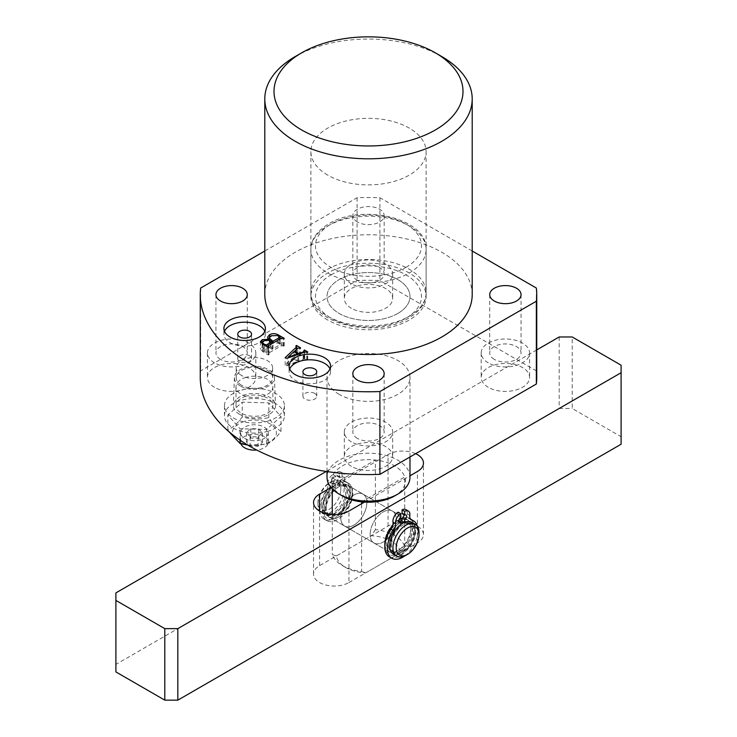 <?xml version="1.0" encoding="UTF-8"?>
<svg xmlns="http://www.w3.org/2000/svg" width="737" height="737" viewBox="0 0 737 737"><rect width="100%" height="100%" fill="white"/><g stroke="black" fill="none" stroke-linecap="round" stroke-linejoin="round"><path stroke-width="0.55" stroke-dasharray="3.69 2.76" d="M327.762 320.033A57.615 33.266 180 0 1 310.885 296.514A57.615 33.266 180 0 1 346.454 265.781A57.615 33.266 180 0 1 409.238 272.994A57.615 33.266 180 0 1 426.115 296.514A57.615 33.266 180 0 1 390.546 327.246A57.615 33.266 180 0 1 327.762 320.033M327.762 175.139A57.615 33.266 180 0 1 310.885 151.619A57.615 33.266 180 0 1 346.454 120.886A57.615 33.266 180 0 1 409.238 128.1A57.615 33.266 180 0 1 426.115 151.619A57.615 33.266 180 0 1 390.546 182.352A57.615 33.266 180 0 1 327.762 175.139M239.516 414.258A21.078 12.17 180 0 1 233.353 405.387A21.078 12.17 180 0 1 246.573 394.359A21.078 12.17 180 0 1 269.327 397.05A21.078 12.17 180 0 1 275.5 405.387A21.078 12.17 180 0 1 262.704 416.847A21.078 12.17 180 0 1 239.516 414.258M240.271 385.976A20.019 11.552 180 0 1 234.412 377.556A20.019 11.552 180 0 1 246.969 367.081A20.019 11.552 180 0 1 268.581 369.633A20.019 11.552 180 0 1 274.44 377.556A20.019 11.552 180 0 1 262.289 388.436A20.019 11.552 180 0 1 240.271 385.976M241.552 385.239A18.204 10.511 180 0 1 236.218 377.805A18.204 10.511 180 0 1 247.457 368.095A18.204 10.511 180 0 1 267.301 370.37A18.204 10.511 180 0 1 272.635 377.805A18.204 10.511 180 0 1 261.395 387.515A18.204 10.511 180 0 1 241.552 385.239M241.552 375.455A18.204 10.511 180 0 1 236.218 368.021A18.204 10.511 180 0 1 247.457 358.311A18.204 10.511 180 0 1 267.301 360.586A18.204 10.511 180 0 1 272.635 368.021A18.204 10.511 180 0 1 261.395 377.731A18.204 10.511 180 0 1 241.552 375.455M289.678 368.961A20.737 11.976 0 0 0 289.088 371.789A20.737 11.976 0 0 0 295.168 380.255A20.737 11.976 0 0 0 317.767 382.844A20.737 11.976 0 0 0 330.572 371.789A20.737 11.976 0 0 0 329.992 368.961M314.717 393.429A6.909 3.989 0 0 0 307.191 392.563A6.909 3.989 0 0 0 302.916 396.248A6.909 3.989 0 0 0 304.943 399.067A6.909 3.989 0 0 0 312.479 399.933A6.909 3.989 0 0 0 316.744 396.248A6.909 3.989 0 0 0 314.717 393.429M224.49 331.328A20.737 11.976 0 0 0 223.91 334.147A20.737 11.976 0 0 0 229.981 342.622A20.737 11.976 0 0 0 252.588 345.211A20.737 11.976 0 0 0 265.394 334.147A20.737 11.976 0 0 0 264.804 331.328M249.539 355.787A6.909 3.989 0 0 0 242.003 354.921A6.909 3.989 0 0 0 237.738 358.615A6.909 3.989 0 0 0 239.755 361.434A6.909 3.989 0 0 0 247.291 362.3A6.909 3.989 0 0 0 251.566 358.615A6.909 3.989 0 0 0 249.539 355.787M339.167 394.369A41.484 23.953 180 0 1 327.016 377.427A41.484 23.953 180 0 1 352.627 355.308A41.484 23.953 180 0 1 397.833 360.494A41.484 23.953 180 0 1 409.984 377.427A41.484 23.953 180 0 1 384.373 399.555A41.484 23.953 180 0 1 339.167 394.369M397.833 279.581A41.484 23.953 0 0 0 352.627 274.385A41.484 23.953 0 0 0 327.016 296.514A41.484 23.953 0 0 0 339.167 313.455A41.484 23.953 0 0 0 384.373 318.642A41.484 23.953 0 0 0 409.984 296.514A41.484 23.953 0 0 0 397.833 279.581M351.392 466.346A24.201 13.975 180 0 1 344.299 456.461A24.201 13.975 180 0 1 359.241 443.554A24.201 13.975 180 0 1 385.608 446.585A24.201 13.975 180 0 1 392.701 456.461A24.201 13.975 180 0 1 377.759 469.368A24.201 13.975 180 0 1 351.392 466.346M351.392 441.878A24.201 13.975 180 0 1 344.299 432.002A24.201 13.975 180 0 1 359.241 419.095A24.201 13.975 180 0 1 385.608 422.126A24.201 13.975 180 0 1 392.701 432.002A24.201 13.975 180 0 1 377.759 444.908A24.201 13.975 180 0 1 351.392 441.878M357.417 438.395A15.67 9.047 180 0 1 352.83 432.002A15.67 9.047 180 0 1 362.503 423.646A15.67 9.047 180 0 1 379.583 425.599A15.67 9.047 180 0 1 384.17 432.002A15.67 9.047 180 0 1 374.497 440.358A15.67 9.047 180 0 1 357.417 438.395M488.281 387.312A24.201 13.975 180 0 1 481.187 377.427A24.201 13.975 180 0 1 496.13 364.52A24.201 13.975 180 0 1 522.505 367.551A24.201 13.975 180 0 1 529.59 377.427A24.201 13.975 180 0 1 514.647 390.343A24.201 13.975 180 0 1 488.281 387.312M488.281 362.844A24.201 13.975 180 0 1 481.187 352.968A24.201 13.975 180 0 1 496.13 340.061A24.201 13.975 180 0 1 522.505 343.092A24.201 13.975 180 0 1 529.59 352.968A24.201 13.975 180 0 1 514.647 365.874A24.201 13.975 180 0 1 488.281 362.844M494.306 359.37A15.67 9.047 180 0 1 489.718 352.968A15.67 9.047 180 0 1 499.391 344.612A15.67 9.047 180 0 1 516.471 346.574A15.67 9.047 180 0 1 521.059 352.968A15.67 9.047 180 0 1 511.386 361.323A15.67 9.047 180 0 1 494.306 359.37M351.392 308.278A24.201 13.975 180 0 1 344.299 298.402A24.201 13.975 180 0 1 359.241 285.486A24.201 13.975 180 0 1 385.608 288.517A24.201 13.975 180 0 1 392.701 298.402A24.201 13.975 180 0 1 377.759 311.309A24.201 13.975 180 0 1 351.392 308.278M351.392 283.819A24.201 13.975 180 0 1 344.299 273.934A24.201 13.975 180 0 1 359.241 261.027A24.201 13.975 180 0 1 385.608 264.058A24.201 13.975 180 0 1 392.701 273.934A24.201 13.975 180 0 1 377.759 286.84A24.201 13.975 180 0 1 351.392 283.819M357.417 280.336A15.67 9.047 180 0 1 352.83 273.934A15.67 9.047 180 0 1 362.503 265.578A15.67 9.047 180 0 1 379.583 267.54A15.67 9.047 180 0 1 384.17 273.934A15.67 9.047 180 0 1 374.497 282.299A15.67 9.047 180 0 1 357.417 280.336M357.417 222.003A15.67 9.047 180 0 1 352.83 215.6A15.67 9.047 180 0 1 362.503 207.244A15.67 9.047 180 0 1 379.583 209.207A15.67 9.047 180 0 1 384.17 215.6A15.67 9.047 180 0 1 374.497 223.956A15.67 9.047 180 0 1 357.417 222.003M214.495 387.312A24.201 13.975 180 0 1 207.41 377.427A24.201 13.975 180 0 1 222.353 364.52A24.201 13.975 180 0 1 248.719 367.551A24.201 13.975 180 0 1 255.813 377.427A24.201 13.975 180 0 1 240.87 390.343A24.201 13.975 180 0 1 214.495 387.312M214.495 362.844A24.201 13.975 180 0 1 207.41 352.968A24.201 13.975 180 0 1 222.353 340.061A24.201 13.975 180 0 1 248.719 343.092A24.201 13.975 180 0 1 255.813 352.968A24.201 13.975 180 0 1 240.87 365.874A24.201 13.975 180 0 1 214.495 362.844M220.529 359.37A15.67 9.047 180 0 1 215.941 352.968A15.67 9.047 180 0 1 225.614 344.612A15.67 9.047 180 0 1 242.694 346.574A15.67 9.047 180 0 1 247.282 352.968A15.67 9.047 180 0 1 237.609 361.323A15.67 9.047 180 0 1 220.529 359.37M472.205 294.634A103.705 59.872 0 0 0 441.832 252.294A103.705 59.872 0 0 0 328.813 239.313A103.705 59.872 0 0 0 264.795 294.634M472.205 251.013L379.905 197.728A168.239 97.137 0 0 0 357.095 197.728L264.795 251.013M379.905 197.728L379.905 280.521A168.239 97.137 0 0 0 357.095 280.521L200.648 370.849A168.239 97.137 0 0 0 200.261 377.427M357.095 197.728L357.095 280.521M200.648 288.047L200.648 370.849M536.739 377.427A168.239 97.137 0 0 0 536.352 370.849L379.905 280.521M536.352 288.047L536.352 370.849M295.168 56.592A103.705 59.872 180 0 1 441.832 56.592M297.776 355.75L294.616 358.726L298.715 361.093L303.165 359.545L304.418 357.537L307.707 359.435L304.74 359.656L287.098 365.773L285.173 365.183L296.394 354.644L295.85 353.355L296.514 352.977L300.567 355.317L297.776 355.75L297.776 348.223M294.616 358.726L294.616 351.954M298.715 361.093L298.715 354.221M303.165 359.545L303.165 352.673M304.482 352.222L304.482 358.587L304.031 358.071L304.031 350.545M303.755 357.915L303.755 350.388M304.418 357.537L304.418 350.867M307.707 359.435L307.707 351.908M307.053 359.822L307.053 352.295M306.776 359.656L306.776 352.129M304.74 359.656L304.74 352.129M287.098 365.773L287.098 358.246M285.173 365.183L285.173 357.657M296.136 345.985L296.136 353.511L296.394 349.522M295.85 353.355L295.85 345.828M296.514 352.977L296.514 346.316M300.567 355.317L300.567 347.79M299.913 355.695L299.913 348.168M299.535 355.483L299.535 347.956M294.017 359.14L288.204 364.594L297.895 361.379L294.017 359.14L294.017 351.613M288.204 364.594L288.204 357.86M297.895 361.379L297.895 354.497M288.333 364.714L288.333 357.813M278.448 342.548L284.224 345.874L281.294 345.791L268.268 353.318L269.069 354.626L268.415 355.004L262.952 351.853L260.474 349.2L262.16 347.21L268.701 346.805L267.586 344.649L269.631 342.134C272.69 340.761 275.629 340.899 278.448 342.548L278.448 335.777M284.224 345.874L284.224 338.347M283.561 346.261L283.561 338.734M282.842 345.837L282.842 338.311M281.294 345.791L281.294 338.265M268.461 347.449L268.268 353.318L268.268 345.791M269.069 354.626L269.069 347.099M268.415 355.004L268.415 347.477M262.952 351.853L262.952 344.326M262.16 347.21L262.16 343.829M268.701 346.805L268.701 339.849M269.631 342.134L269.631 336.929M270.064 347.846L263.947 348.205L262.492 349.845L264.141 351.779L266.73 352.433L272.368 349.172L270.064 347.846L270.064 340.319M279.774 339.149L279.774 344.898L279.673 344.013L278.042 343.073L271.179 343.267L269.171 345.524L273.022 348.794L279.774 344.898L279.673 336.487M278.042 343.073L278.042 335.547M273.022 348.794L273.022 343.046M270.94 347.588L270.94 340.826M271.179 343.267L271.179 335.74M263.947 348.205L263.947 340.678M272.368 349.172L272.368 343.424M266.73 352.433L266.73 346.501M265.2 352.387L265.2 345.625M264.141 351.779L264.141 345.008M240.861 443.72A13.828 7.987 180 0 1 240.594 442.163A13.828 7.987 180 0 1 248.093 435.07A13.828 7.987 180 0 1 268.25 442.163A13.828 7.987 180 0 1 260.76 449.257A13.828 7.987 180 0 1 256.734 450.031M260.76 439.851A13.828 7.987 180 0 1 240.594 432.757A13.828 7.987 180 0 1 248.093 425.654A13.828 7.987 180 0 1 268.25 432.757A13.828 7.987 180 0 1 260.76 439.851M244.343 421.463A21.999 12.704 0 0 0 234.863 438.57A21.999 12.704 0 0 0 264.5 444.043A21.999 12.704 0 0 0 273.98 426.935A21.999 12.704 0 0 0 244.343 421.463M247.779 445.084L266.61 444.236L266.61 429.478L240.032 428.741L227.844 415.088L242.233 402.162L268.821 402.899L281.009 416.552L266.61 429.478M266.61 444.236C271.4 442.145 276.2 437.842 281.009 431.32C276.955 428.98 272.893 424.429 268.821 417.658C259.977 419.62 251.114 419.371 242.233 416.921C237.452 423.425 232.652 427.736 227.844 429.846L229.05 431.771M245.983 377.381A18.434 10.64 0 0 0 235.987 386.842A18.434 10.64 0 0 0 262.869 396.303A18.434 10.64 0 0 0 272.865 386.842A18.434 10.64 0 0 0 245.983 377.381M245.983 396.193A18.434 10.64 0 0 0 235.987 405.654A18.434 10.64 0 0 0 262.869 415.115A18.434 10.64 0 0 0 272.865 405.654A18.434 10.64 0 0 0 245.983 396.193M268.148 431.191A29.959 17.301 180 0 1 224.463 415.815A29.959 17.301 180 0 1 240.704 400.44A29.959 17.301 180 0 1 284.39 415.815A29.959 17.301 180 0 1 268.148 431.191M268.148 421.03A29.959 17.301 180 0 1 224.463 405.654A29.959 17.301 180 0 1 240.704 390.278A29.959 17.301 180 0 1 284.39 405.654A29.959 17.301 180 0 1 268.148 421.03M281.009 431.32L281.009 416.552M268.821 417.658L268.821 402.899M240.032 440.146L240.032 428.741M227.844 429.846L227.844 415.088M242.233 416.921L242.233 402.162M258.742 428.879L262.4 432.978L258.079 436.848L250.11 436.636L246.453 432.536L250.764 428.658L258.742 428.879L258.742 438.285L262.4 442.384L258.079 446.263L250.11 446.042L246.453 441.942L250.764 438.064L258.742 438.285M258.079 436.848L258.079 446.263M262.4 432.978L262.4 442.384M250.11 436.636L250.11 446.042M246.453 432.536L246.453 441.942M250.764 428.658L250.764 438.064M340.798 517.623A18.434 10.64 -60 0 1 348.841 499.069A18.434 10.64 -60 0 1 363.055 494.131A18.434 10.64 -60 0 1 366.869 502.57A18.434 10.64 -60 0 1 358.827 521.123A18.434 10.64 -60 0 1 344.612 526.061A18.434 10.64 -60 0 1 340.798 517.623A18.434 10.64 -60 0 1 348.841 499.069A18.434 10.64 -60 0 1 363.055 494.131A18.434 10.64 -60 0 1 366.869 502.57A18.434 10.64 -60 0 1 358.827 521.123A18.434 10.64 -60 0 1 344.612 526.061A18.434 10.64 -60 0 1 340.798 517.623M370.131 534.555A18.434 10.64 -60 0 1 378.173 516.001A18.434 10.64 -60 0 1 392.388 511.063A18.434 10.64 -60 0 1 396.202 519.502A18.434 10.64 -60 0 1 388.159 538.056A18.434 10.64 -60 0 1 373.945 542.994A18.434 10.64 -60 0 1 370.131 534.555A18.434 10.64 120 0 0 373.945 542.994A18.434 10.64 120 0 0 388.159 538.056A18.434 10.64 120 0 0 396.202 519.502A18.434 10.64 120 0 0 392.388 511.063A18.434 10.64 120 0 0 378.173 516.001A18.434 10.64 120 0 0 370.131 534.555M342.429 495.983A36.878 21.29 180 0 1 332.276 484.909A36.878 21.29 180 0 1 342.429 465.876A36.878 21.29 180 0 1 375.391 460.017A36.878 21.29 180 0 1 404.724 476.95A36.878 21.29 180 0 1 394.571 495.983M409.984 477.161A41.484 23.953 0 0 0 384.373 455.033A41.484 23.953 0 0 0 339.167 460.229A41.484 23.953 0 0 0 327.016 477.161M397.833 313.455A41.484 23.953 0 0 0 409.984 296.514A41.484 23.953 0 0 0 384.373 274.385A41.484 23.953 0 0 0 339.167 279.581A41.484 23.953 0 0 0 327.016 296.514A41.484 23.953 0 0 0 352.627 318.642A41.484 23.953 0 0 0 397.833 313.455M375.391 529.636L371.31 535.762A32.262 18.628 180 0 1 400.642 552.695L404.724 546.578A36.878 21.29 0 0 0 375.391 529.636L375.391 460.017L332.276 484.909L332.276 488.834M400.642 552.695L365.69 572.87A32.262 18.628 180 0 1 345.681 567.49A32.262 18.628 180 0 1 336.358 555.938L371.31 535.762M336.358 555.938L332.276 554.528A36.878 21.29 0 0 0 342.429 565.611A36.878 21.29 0 0 0 361.609 571.47L361.609 503.721M332.276 514.49L332.276 554.528M361.609 501.842L404.724 476.95L404.724 546.578M361.609 571.47L365.69 572.87M322.87 509.156A20.737 11.976 120 0 0 337.537 517.623A20.737 11.976 120 0 0 352.203 492.215A20.737 11.976 120 0 0 337.537 483.748A20.737 11.976 120 0 0 322.87 509.156M352.203 494.103A18.434 10.64 -60 0 1 339.167 516.683A18.434 10.64 -60 0 1 329.946 517.595A18.434 10.64 -60 0 1 326.132 509.156A18.434 10.64 -60 0 1 334.174 490.602A18.434 10.64 -60 0 1 348.389 485.655A18.434 10.64 -60 0 1 352.203 494.103L352.203 492.215M411.172 519.474A20.737 11.976 -60 0 1 414.13 527.968A20.737 11.976 -60 0 1 400.034 553.036A20.737 11.976 -60 0 1 384.843 546.191M398.966 519.843A18.434 10.64 120 0 0 397.833 520.442A18.434 10.64 120 0 0 384.797 543.022L384.797 544.91M384.797 543.022A18.434 10.64 120 0 0 384.825 543.924M384.917 544.975A18.434 10.64 120 0 0 388.611 551.469A18.434 10.64 120 0 0 402.826 546.522A18.434 10.64 120 0 0 410.868 527.968A18.434 10.64 120 0 0 407.054 519.53A18.434 10.64 120 0 0 402.07 518.811M392.83 525.168A20.737 11.976 -60 0 1 398.984 519.788M402.07 518.268A20.737 11.976 -60 0 1 410.196 518.701M621.098 365.202L621.098 436.709L572.207 408.482L572.207 336.975M559.171 336.975L559.171 408.482L115.902 664.396L115.902 592.889M536.739 349.928L326.251 471.45M415.668 453.697A20.737 11.976 0 0 0 388.058 454.582L331.07 487.489M364.447 502.09L409.984 475.798M348.942 582.543L417.391 543.022A20.737 11.976 0 0 0 423.462 534.555A20.737 11.976 0 0 0 410.656 523.491A20.737 11.976 0 0 0 388.058 526.089L319.609 565.611A20.737 11.976 0 0 0 313.538 574.077A20.737 11.976 0 0 0 326.344 585.141A20.737 11.976 0 0 0 348.942 582.543L348.942 511.036M115.902 671.923L115.902 664.396M559.171 408.482L572.207 408.482M621.098 436.709L621.098 444.236M419.021 532.676A18.434 10.64 -60 0 1 418.957 534.205A18.434 10.64 -60 0 1 405.986 555.256M340.743 490.741A16.131 9.314 -60 0 1 328.822 509.47A16.131 9.314 -60 0 1 317.979 502.57A16.131 9.314 -60 0 1 318.034 501.224A16.131 9.314 -60 0 1 329.393 482.809A16.131 9.314 -60 0 1 340.743 490.741M318.043 502.92A18.434 10.64 120 0 0 317.979 504.449A18.434 10.64 120 0 0 321.802 512.888A18.434 10.64 120 0 0 335.399 508.567A18.434 10.64 120 0 0 343.995 490.934A18.434 10.64 120 0 0 340.236 480.957A18.434 10.64 120 0 0 331.014 481.869A18.434 10.64 120 0 0 318.043 502.92M322.926 504.044A16.131 9.314 120 0 0 326.215 512.777A16.131 9.314 120 0 0 338.117 509A16.131 9.314 120 0 0 345.625 493.56A16.131 9.314 120 0 0 342.346 484.835A16.131 9.314 120 0 0 330.443 488.613A16.131 9.314 120 0 0 322.926 504.044M326.187 505.932A16.131 9.314 120 0 0 329.467 514.656A16.131 9.314 120 0 0 341.369 510.879A16.131 9.314 120 0 0 348.887 495.439A16.131 9.314 120 0 0 345.607 486.715A16.131 9.314 120 0 0 333.704 490.492A16.131 9.314 120 0 0 326.187 505.932M324.566 506.678A18.434 10.64 120 0 0 328.315 516.655A18.434 10.64 120 0 0 341.922 512.335A18.434 10.64 120 0 0 350.508 494.693A18.434 10.64 120 0 0 346.758 484.716A18.434 10.64 120 0 0 333.152 489.036A18.434 10.64 120 0 0 324.566 506.678M399.629 521.289A18.434 10.64 120 0 0 386.492 542.432A18.434 10.64 120 0 0 390.242 552.409A18.434 10.64 120 0 0 403.848 548.088A18.434 10.64 120 0 0 412.434 530.447A18.434 10.64 120 0 0 408.685 520.469A18.434 10.64 120 0 0 402.07 520.184M400.771 522.597A16.131 9.314 120 0 0 388.113 541.686A16.131 9.314 120 0 0 391.393 550.41A16.131 9.314 120 0 0 403.296 546.633A16.131 9.314 120 0 0 410.813 531.193A16.131 9.314 120 0 0 407.533 522.469A16.131 9.314 120 0 0 402.255 522.054M391.375 543.565A16.131 9.314 120 0 0 394.654 552.289A16.131 9.314 120 0 0 406.557 548.512A16.131 9.314 120 0 0 414.074 533.081A16.131 9.314 120 0 0 410.785 524.348A16.131 9.314 120 0 0 398.883 528.134A16.131 9.314 120 0 0 391.375 543.565M393.503 554.288A18.434 10.64 120 0 0 407.11 549.968A18.434 10.64 120 0 0 415.696 532.326A18.434 10.64 120 0 0 411.937 522.358M321.304 504.799A18.434 10.64 120 0 0 325.063 514.776A18.434 10.64 120 0 0 338.661 510.455A18.434 10.64 120 0 0 347.247 492.813A18.434 10.64 120 0 0 343.497 482.836A18.434 10.64 120 0 0 329.89 487.157A18.434 10.64 120 0 0 321.304 504.799M336.883 484.31A17.052 9.848 -60 0 1 343.46 484.412A17.052 9.848 -60 0 1 346.989 492.215A17.052 9.848 -60 0 1 339.545 509.378A17.052 9.848 -60 0 1 326.399 513.947A17.052 9.848 -60 0 1 322.87 506.144A17.052 9.848 -60 0 1 332.977 486.567L332.977 482.809A2.764 1.594 -60 0 1 331.595 482.947A2.764 1.594 -60 0 1 331.014 481.676A2.764 1.594 -60 0 1 332.977 478.285L332.977 474.527A7.379 4.256 120 0 0 327.762 483.555A7.379 4.256 120 0 0 327.836 484.522A7.379 4.256 -60 0 1 325.8 491.533A21.622 12.483 120 0 0 319.646 509.249A21.622 12.483 120 0 0 324.123 519.143A21.622 12.483 120 0 0 340.78 513.348A21.622 12.483 120 0 0 350.213 491.597A21.622 12.483 120 0 0 345.736 481.703A21.622 12.483 120 0 0 344.059 480.994A7.379 4.256 -60 0 1 343.479 480.754A7.379 4.256 -60 0 1 341.95 477.373A7.379 4.256 -60 0 1 342.023 476.323A7.379 4.256 120 0 0 340.577 471.901A7.379 4.256 120 0 0 336.883 472.27L336.883 476.028A2.764 1.594 -60 0 1 338.265 475.89A2.764 1.594 -60 0 1 338.688 478.11A2.764 1.594 -60 0 1 336.883 480.552L336.883 484.31L339.49 485.812A17.052 9.848 -60 0 1 346.068 485.913A17.052 9.848 -60 0 1 349.596 493.726A17.052 9.848 -60 0 1 342.152 510.888A17.052 9.848 -60 0 1 329.006 515.458A17.052 9.848 -60 0 1 325.478 507.646A17.052 9.848 -60 0 1 335.584 488.078L335.584 484.31A2.764 1.594 -60 0 1 334.202 484.449A2.764 1.594 -60 0 1 333.621 483.186A2.764 1.594 -60 0 1 335.584 479.796L335.584 476.028A7.379 4.256 120 0 0 330.369 485.066A7.379 4.256 120 0 0 330.443 486.024A7.379 4.256 -60 0 1 328.407 493.035A21.622 12.483 120 0 0 322.253 510.75A21.622 12.483 120 0 0 326.731 520.654A21.622 12.483 120 0 0 343.387 514.859A21.622 12.483 120 0 0 352.82 493.099A21.622 12.483 120 0 0 348.343 483.205A21.622 12.483 120 0 0 346.666 482.495A7.379 4.256 -60 0 1 346.086 482.256A7.379 4.256 -60 0 1 344.557 478.884A7.379 4.256 -60 0 1 344.63 477.834A7.379 4.256 120 0 0 343.184 473.412A7.379 4.256 120 0 0 339.49 473.771L339.49 477.539A2.764 1.594 -60 0 1 340.872 477.401A2.764 1.594 -60 0 1 341.295 479.612A2.764 1.594 -60 0 1 339.49 482.053L339.49 485.812M332.977 482.809L335.584 484.31M332.977 474.527L335.584 476.028M336.883 480.552L339.49 482.053M336.883 476.028L339.49 477.539M336.883 472.27L339.49 473.771M332.977 478.285L335.584 479.796M332.977 486.567L335.584 488.078M403.572 522.809L404.677 523.454A17.052 9.848 -60 0 1 411.246 523.556A17.052 9.848 -60 0 1 414.784 531.359A17.052 9.848 -60 0 1 407.34 548.521A17.052 9.848 -60 0 1 394.194 553.091A17.052 9.848 -60 0 1 390.665 545.279A17.052 9.848 -60 0 1 400.771 525.711L400.771 524.569M402.07 521.943A17.052 9.848 -60 0 1 408.639 522.045A17.052 9.848 -60 0 1 412.176 529.857A17.052 9.848 -60 0 1 404.733 547.02A17.052 9.848 -60 0 1 391.587 551.589A17.052 9.848 -60 0 1 388.058 543.777A17.052 9.848 -60 0 1 398.155 524.2L400.771 525.711M398.155 524.2L398.155 520.442L398.809 520.819M398.155 520.442A2.764 1.594 -60 0 1 396.773 520.58A2.764 1.594 -60 0 1 396.202 519.309A2.764 1.594 -60 0 1 398.155 515.928L400.771 517.429M389.302 556.776A21.622 12.483 120 0 0 405.967 550.99A21.622 12.483 120 0 0 415.401 529.23A21.622 12.483 120 0 0 410.924 519.336M404.696 555.928A21.622 12.483 120 0 0 418.008 530.741A21.622 12.483 120 0 0 417.492 526.485M410.408 519.06A21.622 12.483 120 0 0 409.238 518.627A7.379 4.256 -60 0 1 408.667 518.387A7.379 4.256 -60 0 1 407.137 515.006A7.379 4.256 -60 0 1 407.211 513.965A7.379 4.256 120 0 0 405.755 509.534M402.07 513.661A2.764 1.594 -60 0 1 403.452 513.532A2.764 1.594 -60 0 1 404.023 514.794M398.155 515.928L398.155 512.16M404.677 522.312L404.677 523.454M331.014 274.873A53.009 30.604 180 0 1 405.986 274.873A53.009 30.604 180 0 1 405.986 318.154A53.009 30.604 180 0 1 331.014 318.154A53.009 30.604 180 0 1 331.014 274.873M409.238 316.274A57.615 33.266 0 0 0 426.115 292.755A57.615 33.266 0 0 0 390.546 262.022A57.615 33.266 0 0 0 327.762 269.226A57.615 33.266 0 0 0 310.885 292.755A57.615 33.266 0 0 0 346.454 323.488A57.615 33.266 0 0 0 409.238 316.274M327.762 225.946A57.615 33.266 180 0 1 390.546 218.742A57.615 33.266 180 0 1 426.115 249.475A57.615 33.266 180 0 1 409.238 272.994A57.615 33.266 180 0 1 346.454 280.207A57.615 33.266 180 0 1 310.885 249.475A57.615 33.266 180 0 1 327.762 225.946M405.986 267.347A53.009 30.604 0 0 0 405.986 224.066A53.009 30.604 0 0 0 331.014 224.066A53.009 30.604 0 0 0 331.014 267.347A53.009 30.604 0 0 0 405.986 267.347M417.391 543.022L417.391 471.523M388.058 526.089L388.058 454.582M319.609 565.611L319.609 511.036M325.8 491.533L328.407 493.035M344.059 480.994L346.666 482.495M342.023 476.323L344.63 477.834M327.836 484.522L330.443 486.024M409.238 518.627L410.776 519.511M407.211 513.965L409.818 515.467M310.885 151.619L310.885 296.514M234.412 377.556L233.353 405.387M236.218 368.021L236.218 377.805M289.088 371.789L289.088 366.142M302.916 396.248L302.916 371.789M223.91 334.147L223.91 328.509M237.738 358.615L237.738 334.147M327.016 471.56L327.016 377.427M344.299 432.002L344.299 456.461M352.83 373.668L352.83 432.002M481.187 352.968L481.187 377.427M489.718 294.634L489.718 352.968M344.299 273.934L344.299 298.402M352.83 215.6L352.83 273.934M207.41 352.968L207.41 377.427M215.941 294.634L215.941 352.968M247.282 294.634L247.282 352.968M255.813 352.968L255.813 377.427M384.17 215.6L384.17 273.934M392.701 273.934L392.701 298.402M521.059 294.634L521.059 352.968M529.59 352.968L529.59 377.427M384.17 373.668L384.17 432.002M392.701 432.002L392.701 456.461M409.984 456.977L409.984 377.427M251.566 358.615L251.566 334.147M265.394 334.147L265.394 328.509M316.744 396.248L316.744 371.789M330.572 371.789L330.572 366.142M272.635 368.021L272.635 377.805M274.44 377.556L275.5 405.387M426.115 151.619L426.115 296.514M296.606 349.32L296.606 354.128M267.918 347.191L267.918 353.723M260.474 341.673L260.474 349.2M267.586 337.122L267.586 344.649M280.088 338.965L280.088 344.511M269.171 339.95L269.171 345.524M262.492 344.05L262.492 349.845M240.594 442.163L240.594 432.757M235.987 386.842L235.987 405.654M224.463 415.815L224.463 405.654M284.39 415.815L284.39 405.654M272.865 386.842L272.865 405.654M268.25 442.163L268.25 432.757M426.115 292.755C426.483 299.286 422.716 309.715 408.289 318.384C375.4 338.965 309.439 324.335 310.885 292.755L310.885 249.475C310.526 242.713 314.506 232.348 328.711 223.836C361.6 203.265 427.561 217.885 426.115 249.475L426.115 292.755M407.054 519.53L348.389 485.655M345.681 567.49L342.429 565.611M388.611 551.469L329.946 517.595M339.167 516.683L337.537 517.623M423.462 534.555L423.462 463.048M313.538 574.077L313.538 502.57M397.833 520.442L399.463 519.502M317.979 502.57L317.979 504.449M326.215 512.777L329.467 514.656M328.315 516.655L390.242 552.409M391.393 550.41L394.654 552.289M321.802 512.888L325.063 514.776M340.236 480.957L343.497 482.836M407.533 522.469L410.785 524.348M346.758 484.716L408.685 520.469M342.346 484.835L345.607 486.715M329.393 482.809L331.014 481.869M343.46 484.412L346.068 485.913M326.399 513.947L329.006 515.458M331.595 482.947L334.202 484.449M324.123 519.143L326.731 520.654M343.479 480.754L346.086 482.256M338.265 475.89L340.872 477.401M340.577 471.901L343.184 473.412M345.736 481.703L348.343 483.205M408.639 522.045L411.246 523.556M391.587 551.589L394.194 553.091M396.773 520.58L399.38 522.082M408.667 518.387L411.274 519.889M403.452 513.532L406.059 515.034"/><path stroke-width="1.11" d="M324.501 357.675A20.737 11.976 0 0 0 301.894 355.077A20.737 11.976 0 0 0 289.088 366.142A20.737 11.976 0 0 0 295.168 374.608A20.737 11.976 0 0 0 317.767 377.206A20.737 11.976 0 0 0 330.572 366.142A20.737 11.976 0 0 0 324.501 357.675M329.992 368.961A20.737 11.976 0 0 0 324.501 363.313A20.737 11.976 0 0 0 304.224 360.255A20.737 11.976 0 0 0 289.678 368.961M314.717 368.961A6.909 3.989 0 0 0 307.191 368.095A6.909 3.989 0 0 0 302.916 371.789A6.909 3.989 0 0 0 304.943 374.608A6.909 3.989 0 0 0 312.479 375.474A6.909 3.989 0 0 0 316.744 371.789A6.909 3.989 0 0 0 314.717 368.961M259.313 320.033A20.737 11.976 0 0 0 236.706 317.444A20.737 11.976 0 0 0 223.91 328.509A20.737 11.976 0 0 0 229.981 336.975A20.737 11.976 0 0 0 252.588 339.573A20.737 11.976 0 0 0 265.394 328.509A20.737 11.976 0 0 0 259.313 320.033M264.804 331.328A20.737 11.976 0 0 0 259.313 325.68A20.737 11.976 0 0 0 239.037 322.622A20.737 11.976 0 0 0 224.49 331.328M249.539 331.328A6.909 3.989 0 0 0 242.003 330.462A6.909 3.989 0 0 0 237.738 334.147A6.909 3.989 0 0 0 239.755 336.975A6.909 3.989 0 0 0 247.291 337.841A6.909 3.989 0 0 0 251.566 334.147A6.909 3.989 0 0 0 249.539 331.328M357.417 380.062A15.67 9.047 180 0 1 352.83 373.668A15.67 9.047 180 0 1 362.503 365.303A15.67 9.047 180 0 1 379.583 367.266A15.67 9.047 180 0 1 384.17 373.668A15.67 9.047 180 0 1 374.497 382.024A15.67 9.047 180 0 1 357.417 380.062M494.306 301.028A15.67 9.047 180 0 1 489.718 294.634A15.67 9.047 180 0 1 499.391 286.278A15.67 9.047 180 0 1 516.471 288.231A15.67 9.047 180 0 1 521.059 294.634A15.67 9.047 180 0 1 511.386 302.99A15.67 9.047 180 0 1 494.306 301.028M220.529 301.028A15.67 9.047 180 0 1 215.941 294.634A15.67 9.047 180 0 1 225.614 286.278A15.67 9.047 180 0 1 242.694 288.231A15.67 9.047 180 0 1 247.282 294.634A15.67 9.047 180 0 1 237.609 302.99A15.67 9.047 180 0 1 220.529 301.028M301.682 129.979A94.493 54.556 0 0 0 435.318 129.979A94.493 54.556 0 0 0 435.318 52.824L441.832 56.592A103.705 59.872 180 0 1 472.205 98.933A103.705 59.872 180 0 1 408.187 154.245A103.705 59.872 180 0 1 295.168 141.274A103.705 59.872 180 0 1 264.795 98.933A103.705 59.872 180 0 1 295.168 56.592L301.682 52.824A94.493 54.556 0 0 0 301.682 129.979M264.795 98.933L264.795 294.634A103.705 59.872 0 0 0 295.168 336.975A103.705 59.872 0 0 0 408.187 349.955A103.705 59.872 0 0 0 472.205 294.634L472.205 98.933M299.535 347.956L297.776 348.223L294.616 351.19L298.715 353.567L303.165 352.019L304.418 350.011L307.707 351.908L304.74 352.129L287.098 358.246L285.173 357.657L296.394 347.118L295.85 345.828L296.514 345.45L300.567 347.79L299.535 347.956M304.482 352.222L304.031 350.545M296.394 349.522L296.136 345.985M264.795 251.013L200.648 288.047A168.239 97.137 0 0 0 200.261 294.634A168.239 97.137 0 0 0 379.905 391.54L536.352 301.221A168.239 97.137 0 0 0 536.739 294.634A168.239 97.137 0 0 0 536.352 288.047L472.205 251.013M269.631 334.607C272.69 333.235 275.629 333.373 278.448 335.022L284.224 338.347L281.294 338.265L268.268 345.791L269.069 347.099L268.415 347.477L262.952 344.326L260.474 341.673L262.16 339.683L268.701 339.278L267.586 337.122L269.631 334.607L269.631 336.929M268.268 345.791L268.461 347.449M200.261 294.634L200.261 377.427A168.239 97.137 0 0 0 379.905 474.342L536.352 384.014A168.239 97.137 0 0 0 536.739 377.427L536.739 294.634M379.905 391.54L379.905 474.342M536.352 301.221L536.352 384.014M441.832 56.592L435.318 52.824A94.493 54.556 0 0 0 301.682 52.824M294.616 351.954L294.616 351.19M298.715 354.221L298.715 353.567M303.165 352.673L303.165 352.019M304.418 350.867L304.418 350.011M296.514 346.316L296.514 345.45M294.017 351.613L288.204 357.067L297.895 353.852L294.017 351.613M288.204 357.86L288.204 357.067M297.895 354.497L297.895 353.852M288.333 357.813L288.333 357.187M278.448 335.777L278.448 335.022M262.16 343.829L262.16 339.683M268.701 339.849L268.701 339.278M279.673 336.487L278.042 335.547L271.179 335.74L269.171 337.997L273.022 341.268L279.774 337.371L279.673 336.487L279.774 339.149M273.022 343.046L273.022 341.268M270.94 340.826L270.94 340.061M270.064 340.319L263.947 340.678L262.492 342.318L264.141 344.253L266.73 344.907L272.368 341.646L270.064 340.319M272.368 343.424L272.368 341.646M266.73 346.501L266.73 344.907M265.2 345.625L265.2 344.861M264.141 345.008L264.141 344.253M256.734 450.031A13.828 7.987 180 0 1 240.861 443.72M229.05 431.771L240.032 443.508L247.779 445.084M240.032 443.508L240.032 440.146M361.609 503.721L361.609 501.842A36.878 21.29 180 0 0 394.571 495.983L397.833 494.103A41.484 23.953 0 0 0 409.984 477.161L409.984 456.977M332.276 488.834L332.276 514.49M327.016 471.56L327.016 477.161A41.484 23.953 0 0 0 339.167 494.103A41.484 23.953 0 0 0 397.833 494.103L394.571 495.983M361.609 501.842A36.878 21.29 180 0 1 342.429 495.983L339.167 494.103M384.843 546.191A20.737 11.976 -60 0 1 384.797 544.91A20.737 11.976 -60 0 1 392.83 525.168M384.825 543.924A18.434 10.64 120 0 0 384.917 544.975M326.251 471.45L115.902 592.889L115.902 600.415L164.793 628.643L177.829 628.643L621.098 372.729L621.098 365.202L572.207 336.975L559.171 336.975L536.739 349.928M115.902 600.415L115.902 671.923L164.793 700.15L164.793 628.643M398.984 519.788A20.737 11.976 -60 0 1 399.463 519.502A20.737 11.976 -60 0 1 402.07 518.268M410.196 518.701A20.737 11.976 -60 0 1 411.172 519.474M177.829 628.643L177.829 700.15L621.098 444.236L621.098 372.729M409.984 475.798L417.391 471.523A20.737 11.976 0 0 0 423.462 463.048A20.737 11.976 0 0 0 415.668 453.697M331.07 487.489L319.609 494.103A20.737 11.976 0 0 0 313.538 502.57A20.737 11.976 0 0 0 326.344 513.634A20.737 11.976 0 0 0 348.942 511.036L364.447 502.09M177.829 700.15L164.793 700.15M402.07 518.811A18.434 10.64 120 0 0 398.966 519.843M396.257 546.384A16.131 9.314 120 0 0 407.607 554.316A16.131 9.314 120 0 0 418.966 535.9A16.131 9.314 120 0 0 419.021 534.555A16.131 9.314 120 0 0 408.178 527.655A16.131 9.314 120 0 0 396.257 546.384M407.607 554.316L405.986 555.256A18.434 10.64 -60 0 1 396.764 556.168A18.434 10.64 -60 0 1 393.005 546.191A18.434 10.64 -60 0 1 401.601 528.558A18.434 10.64 -60 0 1 415.198 524.237A18.434 10.64 -60 0 1 419.021 532.676L419.021 534.555M415.198 524.237L411.937 522.358A18.434 10.64 120 0 0 398.339 526.669A18.434 10.64 120 0 0 389.753 544.311A18.434 10.64 120 0 0 393.503 554.288L396.764 556.168M402.255 522.054A16.131 9.314 120 0 0 400.771 522.597M402.07 520.184A18.434 10.64 120 0 0 399.629 521.289M404.023 514.794A2.764 1.594 -60 0 1 402.07 518.185L402.07 521.943L403.572 522.809M398.809 520.819L400.771 521.943A2.764 1.594 -60 0 1 399.38 522.082A2.764 1.594 -60 0 1 398.809 520.819A2.764 1.594 -60 0 1 400.771 517.429L400.771 513.661A7.379 4.256 120 0 0 395.548 522.699A7.379 4.256 120 0 0 395.622 523.666A7.379 4.256 -60 0 1 393.595 530.668A21.622 12.483 120 0 0 387.441 548.392A21.622 12.483 120 0 0 391.918 558.287A21.622 12.483 120 0 0 404.696 555.928M400.771 513.661L398.155 512.16A7.379 4.256 120 0 0 392.941 521.197A7.379 4.256 120 0 0 393.014 522.155A7.379 4.256 -60 0 1 390.988 529.166A21.622 12.483 120 0 0 384.825 546.882A21.622 12.483 120 0 0 389.302 556.776L391.918 558.287M417.492 526.485A21.622 12.483 120 0 0 413.531 520.838A21.622 12.483 120 0 0 411.845 520.138A7.379 4.256 -60 0 1 411.274 519.889A7.379 4.256 -60 0 1 409.744 516.517A7.379 4.256 -60 0 1 409.818 515.467A7.379 4.256 120 0 0 408.362 511.045A7.379 4.256 120 0 0 404.677 511.404L404.677 515.172A2.764 1.594 -60 0 1 406.059 515.034A2.764 1.594 -60 0 1 406.483 517.254A2.764 1.594 -60 0 1 404.677 519.686L404.677 522.312M402.07 518.185L404.677 519.686M408.362 511.045L405.755 509.534A7.379 4.256 120 0 0 402.07 509.903L402.07 513.661L404.677 515.172M402.07 509.903L404.677 511.404M413.531 520.838L410.924 519.336A21.622 12.483 120 0 0 410.408 519.06M400.771 524.569L400.771 521.943M319.609 511.036L319.609 494.103M390.988 529.166L393.595 530.668M410.776 519.511L411.845 520.138M393.014 522.155L395.622 523.666M296.606 346.602L296.606 349.32M267.918 346.197L267.918 347.191M280.088 336.975L280.088 338.965M269.171 337.997L269.171 339.95M262.492 342.318L262.492 344.05"/></g></svg>
